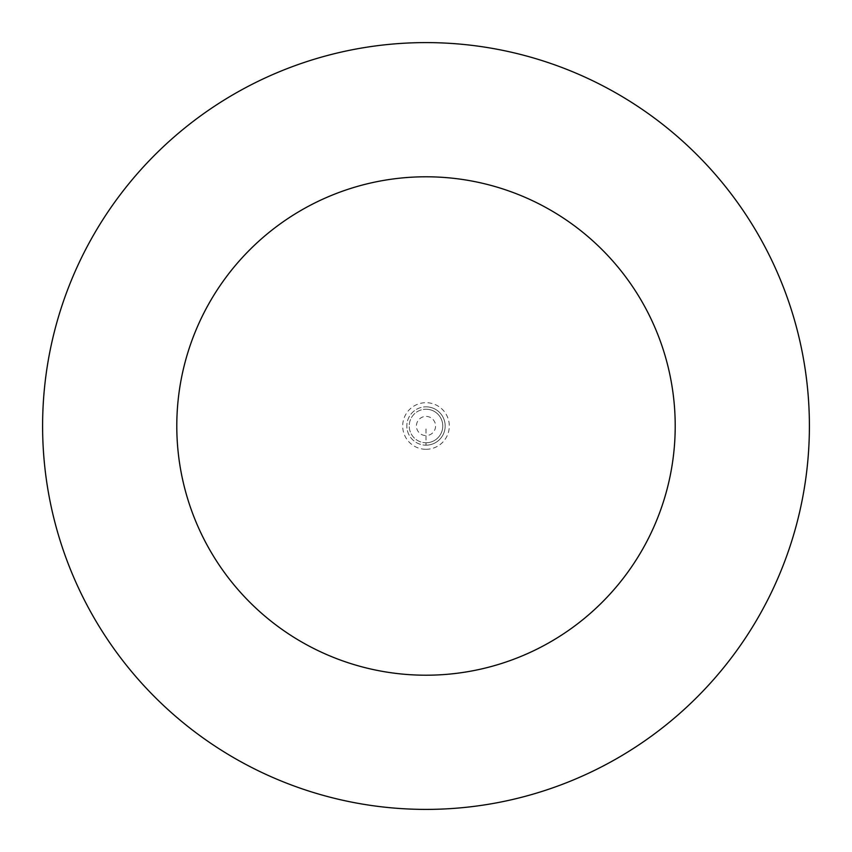 <?xml version="1.0" encoding="UTF-8"?>
<svg xmlns="http://www.w3.org/2000/svg" width="852" height="852" viewBox="0 0 852 852"><rect width="100%" height="100%" fill="white"/><g stroke="black" fill="none" stroke-linecap="round" stroke-linejoin="round"><path stroke-width="0.64" stroke-dasharray="4.26 3.19" d="M426 445.17A19.17 19.17 0 0 0 445.17 426A19.17 19.17 0 0 0 426 406.83A19.17 19.17 0 0 1 445.17 426A19.17 19.17 0 0 1 426 445.17A19.17 19.17 0 0 1 406.83 426A19.17 19.17 0 0 1 426 406.83A19.17 19.17 0 0 0 406.83 426A19.17 19.17 0 0 0 426 445.17L426 435.585A9.585 9.585 0 0 0 435.585 426A9.585 9.585 0 0 0 426 416.415A9.585 9.585 0 0 0 416.415 426A9.585 9.585 0 0 0 426 435.585L426 426M426 442.774A16.774 16.774 0 0 0 442.774 426A16.774 16.774 0 0 0 426 409.226A16.774 16.774 0 0 1 442.774 426A16.774 16.774 0 0 1 426 442.774A16.774 16.774 0 0 1 409.226 426A16.774 16.774 0 0 1 426 409.226A16.774 16.774 0 0 0 409.226 426A16.774 16.774 0 0 0 426 442.774A16.774 16.774 0 0 0 442.774 426A16.774 16.774 0 0 0 426 409.226A16.774 16.774 0 0 0 409.226 426A16.774 16.774 0 0 0 426 442.774M426 809.4A383.4 383.4 0 0 0 809.4 426A383.4 383.4 0 0 0 426 42.6A383.4 383.4 0 0 0 42.6 426A383.4 383.4 0 0 0 426 809.4M426 449.302A23.302 23.302 0 0 0 449.302 426A23.302 23.302 0 0 0 426 402.698A23.302 23.302 0 0 0 402.698 426A23.302 23.302 0 0 0 426 449.302"/><path stroke-width="1.28" d="M426 809.4A383.4 383.4 0 0 0 809.4 426A383.4 383.4 0 0 0 426 42.6A383.4 383.4 0 0 0 42.6 426A383.4 383.4 0 0 0 426 809.4M426 675.21A249.21 249.21 0 0 0 675.21 426A249.21 249.21 0 0 0 426 176.79A249.21 249.21 0 0 0 176.79 426A249.21 249.21 0 0 0 426 675.21"/></g></svg>
